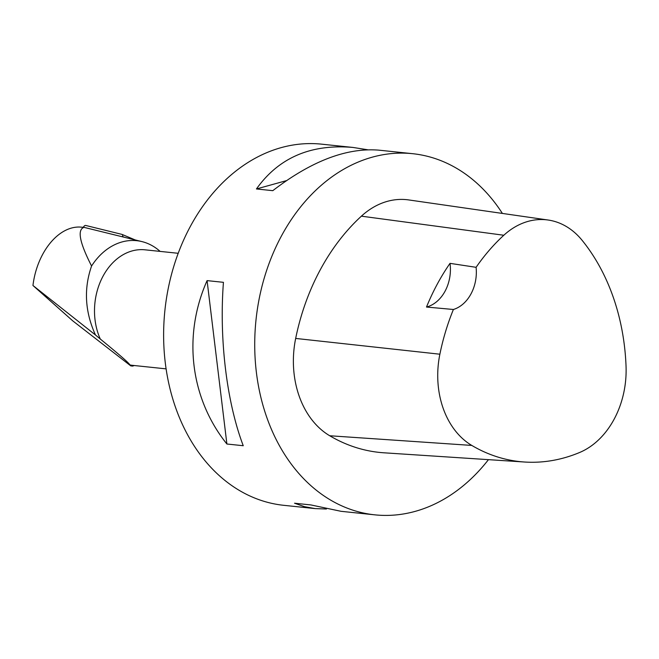 <?xml version="1.0" encoding="UTF-8"?>
<svg xmlns="http://www.w3.org/2000/svg" width="659" height="659" viewBox="0 0 659 659"><rect width="100%" height="100%" fill="white"/><g stroke="black" fill="none" stroke-linecap="round" stroke-linejoin="round"><path stroke-width="0.99" d="M122.385 236.779L122.525 236.367A2.224 1.376 -58.3 0 0 122.055 234.423A2.224 1.376 -58.3 0 0 121.923 234.382L85.752 225.469A2.224 1.376 -58.3 0 0 83.388 227.289M160.005 251.392L159.791 251.104A66.32 50.578 -84 0 0 141.965 241.606L84.014 227.355C77.062 229.67 79.582 242.561 91.576 266.014C83.644 288.807 84.937 311.798 95.473 334.978L100.292 339.031A58.099 44.31 -84 0 1 102.153 277.867A58.099 44.31 -84 0 1 145.029 249.819L178.202 253.295M131.784 366L130.787 365.893L72.811 320.908L32.95 285.487C37.003 252.356 58.28 226.128 79.994 227.058L83.882 227.339M166.109 368.867L132.937 365.391A58.099 44.31 -84 0 1 129.889 364.929C129.321 363.315 119.452 354.682 100.292 339.031M91.576 266.014A66.32 50.578 -84 0 1 141.965 241.606M129.889 364.929L130.894 365.885L132.714 366.091L131.1 365.926M132.714 366.091L134.271 365.506M32.95 285.487L95.473 334.978M326.419 509.003L315.183 508.6L283.741 505.313A181.563 138.472 -84 0 1 220.707 476.894A181.563 138.472 -84 0 1 173.712 266.615A181.563 138.472 -84 0 1 321.534 144.156L352.985 147.443L367.615 149.75M488.451 459.652A181.563 138.472 -84 0 1 374.839 514.844A181.563 138.472 -84 0 1 256.013 319.854A181.563 138.472 -84 0 1 412.633 153.687A181.563 138.472 -84 0 1 475.666 182.106A181.563 138.472 -84 0 1 502.389 213.425M315.183 508.6L304.45 506.672L294.54 503.221L310.891 504.934L341.057 511.31L374.839 514.844M412.633 153.687L378.851 150.153C346.692 147.542 311.336 161.051 272.785 190.673L256.433 188.96C278.757 157.641 310.941 143.802 352.985 147.443M207.083 280.619L223.434 282.324C219.093 339.344 226.712 402.188 243.245 445.723L226.894 444.009C190.229 398.365 182.609 335.522 207.083 280.619L226.894 444.009M450.015 263.353L476.095 267.315A197.873 150.911 -84 0 1 503.822 235.247A81.675 62.292 -84 0 1 548.148 220.024A81.675 62.292 -84 0 1 582.152 240.37A197.873 150.911 -84 0 1 626.05 366.404A81.675 62.292 -84 0 1 579.632 452.486A197.873 150.911 -84 0 1 524.63 462.025A197.873 150.911 -84 0 1 471.786 445.426A81.675 62.292 -84 0 1 439.874 354.212A197.873 150.911 -84 0 1 453.4 309.483L426.505 307.045A198.886 151.685 96 0 1 450.015 263.353A36.311 27.694 -84 0 1 426.505 307.045M524.63 462.025L384.032 452.807A203.351 155.087 -84 0 1 329.722 435.756A87.153 66.468 -84 0 1 295.669 338.429A203.351 155.087 -84 0 1 361.387 216.168A87.153 66.468 -84 0 1 408.679 199.924L548.148 220.024M476.095 267.315A36.311 27.694 -84 0 1 453.4 309.483M286.434 180.64L256.433 188.96M124.007 237.174L122.525 236.367M471.786 445.426L329.722 435.756M439.874 354.212L295.669 338.429M503.822 235.247L361.387 216.168M122.055 234.423L135.21 239.942"/></g></svg>
